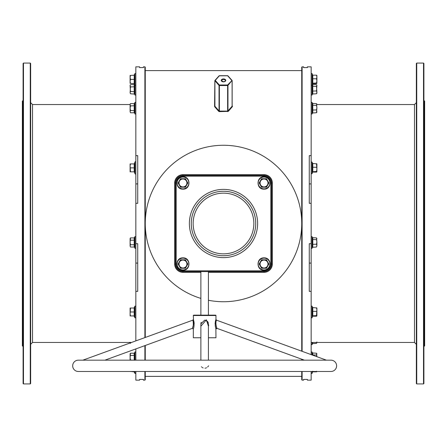 <?xml version="1.0" encoding="UTF-8"?>
<svg xmlns="http://www.w3.org/2000/svg" width="447" height="447" viewBox="0 0 447 447"><rect width="100%" height="100%" fill="white"/><g stroke="black" fill="none" stroke-linecap="round" stroke-linejoin="round"><path stroke-width="0.67" d="M144.889 337.597L144.889 66.843L145.264 67.218L145.264 337.463M145.264 345.486L145.264 360.176M145.264 371.485L145.264 379.782L144.889 380.157L144.889 371.485M144.889 360.176L144.889 345.62M302.111 371.485L302.111 380.157L301.736 379.782L301.736 371.485M301.736 360.176L301.736 359.209M301.736 351.186L301.736 67.218L302.111 66.843L302.111 351.32M302.111 359.349L302.111 360.176M424.276 100.776L424.65 101.151L424.65 345.849L424.276 346.224L424.276 100.776L423.896 100.776M22.35 345.849L22.35 101.151L22.724 100.776L22.724 346.224L22.35 345.849M416.353 383.554L416.353 63.446L416.733 63.072L416.733 383.928L416.353 383.554M423.521 63.072L423.896 63.446L423.896 383.554L423.521 383.928L423.521 63.072L416.733 63.072M23.104 383.554L23.104 63.446L23.479 63.072L23.479 383.928L23.104 383.554M30.267 63.072L30.647 63.446L30.647 383.554L30.267 383.928L30.267 63.072L23.479 63.072M135.838 371.485L135.838 380.157L139.609 380.157L139.609 379.408L143.381 379.408L143.381 380.157L144.889 380.157M135.838 243.682L135.838 263.093L137.726 263.093L137.726 243.682L135.838 243.682L135.838 203.318L137.726 203.318L137.726 155.634L135.838 155.634L135.838 66.843L139.609 66.843L139.609 67.592L143.381 67.592L143.381 66.843L144.889 66.843M135.838 360.176L135.838 348.917M135.838 340.893L135.838 291.366L137.726 291.366L137.726 263.093M302.111 380.157L303.619 380.157L303.619 379.408L307.391 379.408L307.391 380.157L311.162 380.157L311.162 371.485M311.162 243.682L311.162 263.093L309.274 263.093L309.274 243.682L311.162 243.682L311.162 203.318L309.274 203.318L309.274 155.634L311.162 155.634L311.162 66.843L307.391 66.843L307.391 67.592L303.619 67.592L303.619 66.843L302.111 66.843M311.162 354.616L311.162 291.366L309.274 291.366L309.274 263.093M219.365 75.783L214.901 80.795L214.901 106.213L219.036 110.962L218.712 111.359L219.365 111.616L228.288 111.359L227.964 110.962L232.099 106.213L232.099 80.795L227.635 75.783L219.086 75.817L215.074 80.365M218.712 111.359L214.577 106.621L214.851 105.833M232.149 105.833L232.423 106.14L232.144 106.101M228.288 111.359L232.423 106.621L232.423 106.14M311.162 203.318L311.162 155.634M311.162 263.093L311.162 291.366M135.838 263.093L135.838 291.366M135.838 155.634L135.838 203.318M231.926 80.365L227.635 75.783M232.155 106.112L232.149 80.672A0.374 0.374 0 0 0 232.054 80.421L227.964 85.399L227.964 110.962L227.635 111.096L227.635 85.522L219.365 85.522L219.365 84.991L215.23 80.387L214.851 80.672L219.036 85.399L219.365 84.991L227.635 84.991L232.054 80.421L227.914 75.817A0.374 0.374 0 0 0 227.635 75.694L219.365 75.694A0.374 0.374 0 0 0 219.086 75.817L214.946 80.421A0.374 0.374 0 0 0 214.851 80.672L214.577 106.14M214.901 106.213L214.577 106.621M227.964 85.399L227.635 84.991L227.635 85.522L227.964 85.399M219.365 111.616L219.036 110.962L219.036 85.399L219.365 85.522L219.365 111.096L227.635 111.096L227.635 111.616M336.613 365.83A5.655 5.655 0 0 0 330.953 360.176L78.342 360.176A5.655 5.655 0 0 0 72.682 365.83A5.655 5.655 0 0 0 78.342 371.485L330.953 371.485A5.655 5.655 0 0 0 336.613 365.83M208.419 337.77L215.957 337.77L215.879 328.78C215.007 324.762 215.035 321.65 215.957 319.437L215.957 315.526A0.374 0.374 0 0 0 215.583 315.146L193.713 315.146A0.374 0.374 0 0 0 193.339 315.526L193.478 319.817C194.283 323.712 194.238 326.791 193.339 329.065L193.339 337.77L200.876 337.77M208.419 360.176L208.419 323.93L206.218 320.465L204.648 320.147L200.876 323.93L200.876 360.176M200.876 326.204L206.413 319.817L208.419 326.204M192.54 327.824L192.327 328.355C193.372 326.45 193.585 323.818 192.964 320.465L192.858 320.192M192.495 327.942L192.327 328.355L193.339 329.065M326.439 360.176L216.454 320.147C215.616 322.019 215.756 324.673 216.868 328.109L216.868 328.109A0.754 0.693 -16.7 0 0 215.879 328.78M205.648 320.27L206.179 320.449M206.257 320.482L206.732 320.734M207.369 321.242L207.726 321.667M208.067 322.253L208.296 322.913M208.464 326.092L208.738 325.243M203.128 367.92L202.295 367.495M201.726 367.071L201.39 366.752M223.5 255.734A32.234 32.234 0 0 0 255.734 223.5A32.234 32.234 0 0 0 223.5 191.266A32.234 32.234 0 0 0 191.266 223.5A32.234 32.234 0 0 0 223.5 255.734M104.905 360.176L192.327 328.355M82.857 360.176L192.841 320.147L193.372 319.527M304.396 360.176L216.974 328.355L215.957 329.065L215.426 326.874M208.419 315.146L208.419 271.575M200.876 315.146L200.876 271.575M208.419 300.267A78.236 78.236 0 0 0 301.736 223.5A78.236 78.236 0 0 0 223.5 145.264A78.236 78.236 0 0 0 200.876 298.395M200.876 272.329L182.968 272.329A8.297 8.297 0 0 1 174.671 264.032L174.671 182.968A8.297 8.297 0 0 1 182.968 174.671L264.032 174.671A8.297 8.297 0 0 1 272.329 182.968L272.329 264.032A8.297 8.297 0 0 1 264.032 272.329L264.032 271.575L182.968 271.575A7.543 7.543 0 0 1 175.425 264.032L175.425 182.968A7.543 7.543 0 0 1 182.968 175.425L264.032 175.425A7.543 7.543 0 0 1 271.575 182.968L271.575 264.032A7.543 7.543 0 0 1 264.032 271.575A7.543 7.543 0 0 0 271.575 264.032A7.543 7.543 0 0 1 264.032 271.575A7.543 7.543 0 0 0 271.575 264.032L270.821 264.032L270.821 182.968A6.789 6.789 0 0 0 264.032 176.179L182.968 176.179A6.789 6.789 0 0 0 176.179 182.968L176.179 264.032A6.789 6.789 0 0 0 182.968 270.821L264.032 270.821A6.789 6.789 0 0 0 270.821 264.032M193.473 328.584L193.942 326.472M194.065 325.612L194.093 325.304M194.16 323.997L194.154 323.488M194.138 323.147L194.015 321.991M193.964 321.689L193.462 319.773M215.745 320.046L215.599 320.527M215.437 321.164L215.314 321.79M215.169 322.963L215.141 323.527M215.136 323.779L215.136 324.064M215.197 325.276L215.353 326.472M208.62 365.83L207.631 367.015M206.587 367.73L205.765 368.054M205.341 368.155L204.972 368.199M216.862 328.087L216.689 327.645M216.56 327.282L216.287 326.422M200.882 323.745L200.91 323.393M201.01 322.868L201.2 322.321M193.478 319.817A0.754 0.687 159.8 0 1 192.964 320.465L193.003 320.566M193.121 320.935L193.255 321.421M193.378 322.041L193.434 322.449M193.484 323.315L193.478 323.622M193.445 324.153L193.395 324.617M193.238 325.511L192.646 327.539M270.821 182.968L271.575 182.968A7.543 7.543 0 0 0 264.032 175.425A7.543 7.543 0 0 1 271.575 182.968A7.543 7.543 0 0 0 264.032 175.425L264.032 174.671M135.838 162.149A0.453 0.453 0 0 0 134.96 161.993L134.351 163.669L134.351 172.084L134.96 173.766L134.96 161.993M135.838 173.609A0.453 0.453 0 0 1 134.96 173.766M133.994 171.838L130.463 171.838L130.105 165.898L130.105 171.838L130.463 171.838M134.201 171.838L134.201 163.92L134.592 163.652L133.994 163.92M130.105 163.92L130.105 165.898L130.463 163.92L130.105 163.92M134.201 163.92L130.463 163.92M134.592 167.876L130.463 167.876M316.895 163.954L316.537 163.652L316.895 169.391L316.895 163.92L312.408 163.367L312.799 163.652L312.799 172.101L312.408 172.386L312.408 164.01M312.408 171.743L316.537 171.503L316.895 169.391L316.895 171.804L316.537 172.101L316.873 171.871M316.537 171.503L316.895 171.804M312.408 167.234L316.537 167.279M312.799 172.101L316.537 172.101M185.41 187.192L180.532 187.192L178.09 182.968L180.532 178.744L185.41 178.744L187.846 182.968L185.41 187.192L187.539 182.968L186.399 180.99A3.962 3.962 0 0 1 186.399 184.946L187.539 182.968L186.935 181.923M182.968 179.007A3.962 3.962 0 0 1 186.399 180.99L185.254 179.007L180.683 179.007L179.538 180.99A3.962 3.962 0 0 1 182.968 179.007M179.538 184.946A3.962 3.962 0 0 1 179.538 180.99L178.398 182.968L180.683 186.93L182.968 186.93A3.962 3.962 0 0 1 179.538 184.946M184.08 186.93L182.968 186.93A3.962 3.962 0 0 0 186.399 184.946M186.399 180.99L185.254 179.007L180.683 179.007L178.398 182.968L180.532 187.192M185.254 186.93L185.857 185.885M178.09 182.968L178.398 182.968M187.539 182.968L187.846 182.968M185.41 268.256L180.532 268.256L178.09 264.032L180.532 259.808L185.41 259.808L187.846 264.032L185.41 268.256L187.539 264.032L186.399 262.054A3.962 3.962 0 0 1 186.399 266.01L187.539 264.032L186.935 262.987M182.968 260.07A3.962 3.962 0 0 1 186.399 262.054L185.254 260.07L180.683 260.07L179.538 262.054A3.962 3.962 0 0 1 182.968 260.07M179.538 266.01A3.962 3.962 0 0 1 179.538 262.054L178.398 264.032L180.683 267.993L182.968 267.993A3.962 3.962 0 0 1 179.538 266.01M184.08 267.993L182.968 267.993A3.962 3.962 0 0 0 186.399 266.01M186.399 262.054L185.254 260.07L180.683 260.07L178.398 264.032L180.532 268.256M185.254 267.993L185.857 266.948M178.09 264.032L178.398 264.032M187.539 264.032L187.846 264.032M266.468 268.256L261.59 268.256L259.154 264.032L261.59 259.808L266.468 259.808L268.91 264.032L266.468 268.256L268.602 264.032L267.462 262.054A3.962 3.962 0 0 1 267.462 266.01L268.602 264.032L267.999 262.987M264.032 260.07A3.962 3.962 0 0 1 267.462 262.054L266.317 260.07L261.746 260.07L260.601 262.054A3.962 3.962 0 0 1 264.032 260.07M260.601 266.01A3.962 3.962 0 0 1 260.601 262.054L259.461 264.032L261.746 267.993L264.032 267.993A3.962 3.962 0 0 1 260.601 266.01L259.461 264.032L260.601 262.054M261.59 268.256L264.032 267.993A3.962 3.962 0 0 0 267.462 266.01M264.032 267.993L266.317 267.993L266.92 266.948M267.462 262.054L266.317 260.07L261.59 259.808M265.144 267.993L266.317 267.993M259.154 264.032L259.461 264.032M268.602 264.032L268.91 264.032M266.468 187.192L261.59 187.192L259.154 182.968L261.59 178.744L266.468 178.744L268.91 182.968L266.468 187.192L268.602 182.968L267.462 180.99A3.962 3.962 0 0 1 267.462 184.946L268.602 182.968L267.999 181.923M264.032 179.007A3.962 3.962 0 0 1 267.462 180.99L266.317 179.007L261.746 179.007L260.601 180.99A3.962 3.962 0 0 1 264.032 179.007M260.601 184.946A3.962 3.962 0 0 1 260.601 180.99L259.461 182.968L261.746 186.93L264.032 186.93A3.962 3.962 0 0 1 260.601 184.946L259.461 182.968L260.601 180.99M261.59 187.192L264.032 186.93A3.962 3.962 0 0 0 267.462 184.946M264.032 186.93L266.317 186.93L266.92 185.885M267.462 180.99L266.317 179.007L261.59 178.744M265.144 186.93L266.317 186.93M259.154 182.968L259.461 182.968M268.602 182.968L268.91 182.968M134.413 238.217L134.592 247.347L134.96 248.359L134.96 236.586L135.838 236.742M130.105 239.044L130.105 245.9L130.463 244.755L130.105 242.47L130.463 237.899L130.105 238.514L130.463 237.899L134.201 237.899L134.201 240.184L130.463 240.184M130.463 247.046L130.105 245.9L130.463 247.046L134.201 247.046L134.201 244.755L130.463 244.755M134.592 244.911L134.201 244.755L134.201 240.184L134.592 240.033M134.96 236.586L134.201 237.899M134.201 247.046L134.592 247.347M130.463 315.94L130.105 313.962L130.463 308.022L130.105 308.022L130.105 315.94L134.201 315.94L134.201 308.022L134.592 307.759L134.418 315.163M134.592 316.208L134.201 315.94M134.351 314.062L134.407 313.073M134.413 313.029L134.592 311.984L130.463 311.984M134.201 308.022L130.463 308.022M134.586 360.176L134.413 359.014M134.201 360.07L134.201 353.214L134.592 352.906L134.592 360.221L130.463 360.07L130.105 357.784L130.105 360.176M130.463 353.214L130.105 353.823L130.105 357.784L130.463 353.214L134.201 353.214M134.592 355.348L130.463 355.499M134.525 371.485L134.592 371.831L130.435 371.485M130.105 371.485L130.463 371.563M130.105 342.458L130.206 342.944M130.463 343.385L130.105 342.24M134.201 93.786L134.201 84.645L134.592 84.338L134.592 94.093L130.463 93.786L130.105 92.646L130.463 93.786M134.351 92.853L134.407 92.305M134.413 92.266L134.413 90.445M134.592 86.779L130.463 86.93L130.105 92.646L130.463 91.501L130.105 85.785L130.463 84.645L134.201 84.645M130.463 84.645L130.105 85.254L130.463 86.93M134.592 91.652L130.463 91.501M134.413 76.23L134.592 83.617L130.463 83.354L130.105 81.376L130.105 83.354L130.463 83.354M134.351 77.27L134.407 76.275M134.592 83.617L134.201 83.354L134.201 75.437L134.592 75.169L130.105 75.437L130.105 77.415L130.463 75.437M134.592 79.376L134.418 78.365M130.105 81.376L130.105 77.415L130.463 79.393L130.105 81.376M134.592 79.393L130.463 79.393M130.463 112.761L130.105 111.616L130.463 112.761L134.201 112.761L134.201 103.615L134.592 103.307L134.351 111.828L134.96 114.074L134.96 102.302L135.838 102.458M134.413 106.967L134.592 105.749L130.463 105.9L130.105 104.76L130.105 108.185L130.463 105.9M130.463 103.615L130.105 104.76L130.463 103.615L134.201 103.615M130.105 111.616L130.105 108.185L130.463 110.47L130.105 111.616M130.217 104.14L130.105 104.76M134.592 110.627L130.463 110.47M134.201 112.761L134.592 113.063M312.799 237.938L312.799 247.001L312.408 247.308L312.408 237.636L316.537 237.938L316.895 238.514L316.537 239.687L316.895 241.95L316.537 237.938M312.52 237.91L312.04 236.586L312.04 248.359L311.162 248.202M316.895 245.61L316.895 241.95L316.537 244.218L316.895 245.61L316.537 247.001L316.895 245.61M312.408 239.497L316.537 239.687M312.408 244.336L316.537 244.218M312.408 247.308L316.537 247.001M316.895 308.056L316.537 307.759L316.895 309.57L316.537 315.604L316.895 315.906L316.895 308.022L312.408 307.475L312.799 307.759L312.799 316.208L312.408 316.493L312.649 307.81M312.408 316.493L312.649 316.152L312.408 316.493M312.408 311.341L316.537 311.38M312.408 315.85L316.537 315.604M312.799 316.208L316.537 316.208M312.453 355.086L312.408 352.951L316.537 353.253L316.895 353.823L316.537 354.996L316.867 356.695M312.52 353.219L312.04 351.901L312.04 354.935M316.895 356.7L316.537 353.253M312.799 353.253L312.799 354.996L316.537 354.996M312.408 354.812L312.799 354.996M312.799 371.228L312.408 372.111L312.408 371.474M316.895 371.53L316.537 371.831L316.895 371.53L316.537 371.228M312.799 371.831L316.537 371.831M312.978 342.458L312.408 343.648L312.637 342.458M316.895 341.949L316.537 343.346L316.895 342.458M312.408 343.648L316.537 343.346M312.799 84.684L312.799 93.747L312.408 94.049L312.408 84.382L316.537 84.684L316.895 85.254L316.537 90.959L316.895 92.356L316.537 86.427L316.895 85.556L316.537 84.684M312.52 84.651L312.392 84.304M316.895 93.177L316.895 92.356L316.537 93.747L316.895 93.177M312.408 94.049L316.537 93.747M312.408 86.243L316.537 86.427M312.408 91.076L316.537 90.959M316.895 75.47L316.537 75.169L316.895 76.985L316.895 75.437L316.537 75.169L312.799 75.169L312.799 83.623L312.408 83.902L312.408 75.526M316.873 83.388L316.895 80.907L316.537 83.019L316.895 83.321L316.537 83.623L316.895 83.321M316.895 76.985L316.895 80.907L316.537 78.795L316.895 76.985M312.799 83.623L316.537 83.623M312.408 78.756L316.537 78.795M312.408 83.265L316.537 83.019M312.799 75.169L312.408 74.889L312.799 75.169M312.799 103.654L312.799 112.717L312.408 113.024L312.408 103.352L316.537 103.654L316.895 104.229L316.537 105.403L316.895 107.666L316.537 103.654M312.52 103.626L312.04 102.302L312.04 114.074L311.162 113.918M316.895 107.666L316.537 112.717L316.895 112.147L316.537 109.934L316.895 107.666M312.408 105.213L316.537 105.403M312.408 110.051L316.537 109.934M312.408 113.024L316.537 112.717M130.105 104.542L32.53 104.542L32.53 342.458L30.647 344.341M311.162 342.458L414.47 342.458L414.47 104.542L416.353 102.659M223.5 78.929A2.263 1.453 180 0 1 225.763 80.387A2.263 1.453 180 0 1 223.5 81.84A2.263 1.453 180 0 1 221.237 80.387A2.263 1.453 180 0 1 223.5 78.929M224.623 81.65A1.883 1.212 0 0 0 225.383 80.672A1.883 1.212 0 0 0 223.5 79.465A1.883 1.212 0 0 0 221.617 80.672A1.883 1.212 0 0 0 222.377 81.65M135.838 183.907L137.726 183.907M311.162 183.907L309.274 183.907M232.423 106.621L232.099 106.213M215.957 315.526L193.339 315.526M206.218 320.465L206.413 319.817M223.5 253.851A30.351 30.351 0 0 0 253.851 223.5A30.351 30.351 0 0 0 223.5 193.149A30.351 30.351 0 0 0 193.149 223.5A30.351 30.351 0 0 0 223.5 253.851M223.5 257.623A34.123 34.123 0 0 1 189.377 223.5A34.123 34.123 0 0 1 223.5 189.377A34.123 34.123 0 0 1 257.623 223.5A34.123 34.123 0 0 1 223.5 257.623M264.032 272.329L208.419 272.329M176.179 182.968L175.425 182.968A7.543 7.543 0 0 1 182.968 175.425L182.968 174.671M182.968 272.329L182.968 271.575A7.543 7.543 0 0 1 175.425 264.032L176.179 264.032M264.032 176.179L264.032 175.425M182.968 176.179L182.968 175.425M264.032 271.575L264.032 270.821M182.968 271.575L182.968 270.821M271.575 264.032L272.329 264.032M271.575 182.968L272.329 182.968M174.671 264.032L175.425 264.032M174.671 182.968L175.425 182.968M312.632 163.613L312.04 161.993L312.04 173.766L311.162 173.609M182.968 188.852A5.884 5.884 0 0 0 188.852 182.968A5.884 5.884 0 0 0 182.968 177.085A5.884 5.884 0 0 0 177.085 182.968A5.884 5.884 0 0 0 182.968 188.852M182.968 269.915A5.884 5.884 0 0 0 188.852 264.032A5.884 5.884 0 0 0 182.968 258.148A5.884 5.884 0 0 0 177.085 264.032A5.884 5.884 0 0 0 182.968 269.915M264.032 269.915A5.884 5.884 0 0 0 269.915 264.032A5.884 5.884 0 0 0 264.032 258.148A5.884 5.884 0 0 0 258.148 264.032A5.884 5.884 0 0 0 264.032 269.915M264.032 188.852A5.884 5.884 0 0 0 269.915 182.968A5.884 5.884 0 0 0 264.032 177.085A5.884 5.884 0 0 0 258.148 182.968A5.884 5.884 0 0 0 264.032 188.852M133.994 315.94L134.96 317.867L134.96 306.094L135.838 306.251M134.96 360.176L134.96 351.901L135.838 352.052M133.994 371.563L134.96 373.491L134.96 371.485M134.592 94.093L134.96 95.099L134.96 73.509L135.838 73.666M312.04 306.15L312.04 317.867L311.162 317.711M312.04 371.485L312.04 373.491L311.162 373.334M312.04 342.458L312.04 344.698L311.162 344.542M312.632 75.13L312.04 73.509L312.04 95.099L311.162 94.948M32.53 104.542L30.647 102.659M225.383 80.672C225.841 80.952 225.21 81.309 223.5 81.751L221.617 80.672M423.521 383.928L416.733 383.928M424.276 346.224L423.896 346.224M131.541 342.458L32.53 342.458M30.267 383.928L23.479 383.928M23.104 346.224L22.724 346.224M301.736 376.391L145.264 376.391M301.736 70.609L145.264 70.609M23.104 100.776L22.724 100.776M414.47 104.542L316.895 104.542M414.47 342.458L416.353 344.341M215.957 319.437L216.454 320.147M312.559 172.184L312.04 173.766M312.04 161.993L311.162 162.149M182.968 176.783C190.947 176.403 190.947 189.534 182.968 189.154C174.989 189.534 174.989 176.403 182.968 176.783M182.968 257.846C190.947 257.466 190.947 270.597 182.968 270.217C174.989 270.597 174.989 257.466 182.968 257.846M264.032 257.846C272.011 257.466 272.011 270.597 264.032 270.217C256.053 270.597 256.053 257.466 264.032 257.846M264.032 176.783C272.011 176.403 272.011 189.534 264.032 189.154C256.053 189.534 256.053 176.403 264.032 176.783M134.96 248.359L135.838 248.202M134.96 317.867L135.838 317.711M133.994 308.022L134.96 306.094M134.592 352.906L134.96 351.901M134.96 373.491L135.838 373.334M134.96 95.099L135.838 94.948M133.994 75.437L134.96 73.509M133.994 83.354L134.96 85.282L135.838 85.126M134.592 103.307L134.96 102.302M134.96 114.074L135.838 113.918M312.459 247.202L312.04 248.359M312.04 236.586L311.162 236.742M312.559 316.292L312.04 317.867M312.632 307.72L312.04 306.094L311.162 306.251M312.04 351.901L311.162 352.052M312.559 371.915L312.04 373.491M312.459 343.542L312.04 344.698M312.459 93.943L312.04 95.099M312.559 83.706L312.04 85.282L311.162 85.126M312.04 73.509L311.162 73.666M312.459 112.918L312.04 114.074M312.04 102.302L311.162 102.458"/></g></svg>
